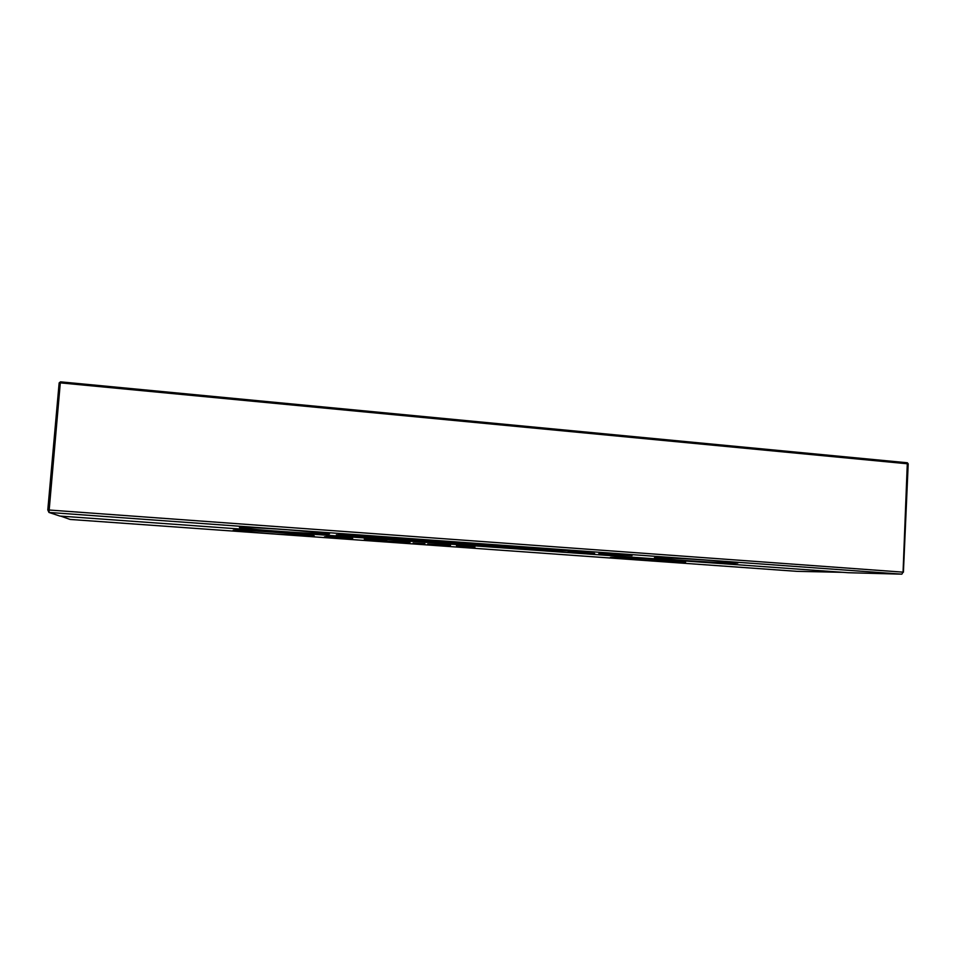<?xml version="1.0" encoding="UTF-8"?>
<svg xmlns="http://www.w3.org/2000/svg" width="956" height="956" viewBox="0 0 956 956"><rect width="100%" height="100%" fill="white"/><g stroke="black" fill="none" stroke-linecap="round" stroke-linejoin="round"><path stroke-width="1.43" d="M47.8 509.918L48.959 512.44L60.3 382.866L59.153 382.902L47.8 509.918L903.062 572.154L907.34 462.764L60.503 381.838L60.3 382.866L908.2 463.851L907.34 462.764M903.062 572.154L901.843 574.162L48.959 512.44L59.905 516.061L848.235 572.716L901.843 574.162L903.062 572.154M903.408 572.202L908.2 463.851M568.211 551.552L594.632 553.452L568.223 551.313M496.773 545.9L519.562 547.179L496.797 545.529M524.366 547.525L552.03 549.581L517.531 547.633L524.366 547.525M395.007 538.814L375.78 537.188L395.019 538.658M484.154 545.063L452.857 542.889L484.166 544.884M451.686 542.267L413.171 540.104L451.686 542.267M389.104 537.535L395.808 538.025L389.104 537.535M398.748 538.24L405.272 538.706L398.748 538.24M373.509 536.627L338.042 534.691L373.509 536.627M632.047 555.615L598.803 553.679L632.047 555.615M575.058 551.313L336.357 534.834L551.038 550.309L575.058 551.17M712.758 560.551L736.24 562.642C750.544 564.697 667.36 559.917 656.091 558.077C646.148 556.774 682.058 558.304 712.758 560.551M288.377 529.851L326.749 533.281C346.048 535.946 258.526 530.496 241.988 528.011C231.053 526.577 256.913 527.557 288.377 529.851M59.153 382.902L60.503 381.838M524.808 548.158L524.844 547.561M446.416 542.506L446.452 541.897M420.748 540.654L420.783 540.044M369.685 536.973L369.733 536.352M345.833 535.252L345.869 534.631M585 552.532L575.823 551.863L585.024 552.174M528.429 548.123L544.215 549.138L528.441 547.812M402.703 538.909L384.061 537.822L402.715 538.73M842.583 572.309L61.065 516.144M60.778 516.132L70.099 519.443L796.981 571.341L842.69 572.321M456.502 545.756L474.941 547.119L456.502 545.756M427.714 544.048L450.515 545.362L427.714 544.048M424.93 543.856L413.147 543.02L424.93 543.773M364.344 539.136L386.786 540.606L377.632 540.678L364.356 539.005M407.256 542.076L410.028 542.279L406.204 542.482L409.849 542.745L404.257 542.578L387.311 541.204L407.256 542.076M276.893 532.396L312.206 535.491C328.29 537.678 248.584 532.611 235.08 530.592C226.214 529.433 249.217 530.389 276.893 532.396M324.431 536.866L328.243 536.412L352.668 538.371L324.431 536.866M661.624 559.989L684.233 561.961C696.613 563.705 621.304 559.26 611.673 557.695C603.415 556.619 634.33 558.005 661.624 559.989M328.159 537.141L328.207 536.424M461.103 546.067L471.057 546.808L461.115 545.972M431.347 544.311L444.815 545.279L431.347 544.311M435.1 544.263L446.87 545.099L435.1 544.131M405.045 542.076L392.247 541.478L405.057 541.968M330.358 536.878L348.916 538.097L330.382 536.567M242.047 527.33L241.988 528.011"/></g></svg>
